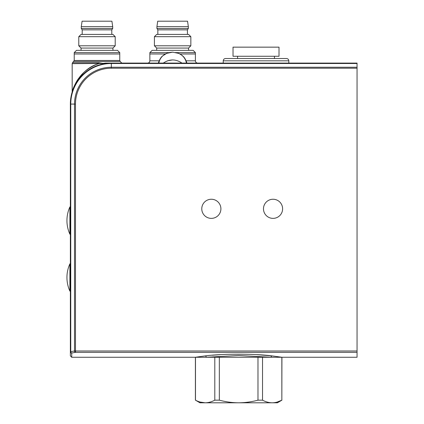 <?xml version="1.0" encoding="UTF-8"?>
<svg xmlns="http://www.w3.org/2000/svg" width="424" height="424" viewBox="0 0 424 424"><rect width="100%" height="100%" fill="white"/><g stroke="black" fill="none" stroke-linecap="round" stroke-linejoin="round"><path stroke-width="0.64" d="M277.227 402.053L281.843 400.171C278.669 401.873 275.446 402.747 272.181 402.8C268.911 402.747 265.689 401.867 262.525 400.171L262.525 357.262L257.983 357.262L257.983 400.171C251.671 401.867 245.231 402.742 238.664 402.8C232.151 402.752 225.711 401.873 219.341 400.171L219.341 357.262L214.798 357.262L214.798 400.171C211.624 401.873 208.407 402.747 205.142 402.8C201.866 402.747 198.649 401.867 195.48 400.171L195.48 357.262L271.084 357.262L238.664 355.503L206.239 357.262A1.367 1.023 84 0 0 205.216 355.9L195.4 357.262L205.216 355.9C221.752 353.658 255.582 353.658 272.107 355.9L281.923 357.262L281.843 400.171L281.843 357.262M200.001 402.026L205.142 402.8L199.953 402.8L195.48 400.171M219.341 400.171L214.798 400.171M262.525 400.171L257.983 400.171M281.923 400.171L277.37 402.8L205.142 402.8M312.382 357.262L357.056 357.262L357.056 352.344L75.477 352.344L71.725 352.991A1.367 0.959 -99.4 0 1 70.755 351.639L74.513 350.998L74.513 104.076A36.83 36.83 0 0 1 111.342 67.246L357.056 67.246L357.056 68.211L111.342 68.211A35.865 35.865 0 0 0 75.477 104.076L75.477 350.998L357.056 350.998L357.056 68.211M223.236 60.818C223.374 59.434 224.132 58.676 225.515 58.539L286.534 58.539C287.917 58.676 288.675 59.434 288.808 60.818L223.236 60.818L223.236 63.096M96.995 64.231C89.241 67.464 83.295 71.969 79.161 77.74C75.186 82.569 72.403 90.593 72.181 91.791C73.161 86.454 81.62 69.16 96.995 64.231L98.607 63.658L98.58 62.694L103.048 63.399L105.465 63.096L357.056 63.096L357.056 67.246M119.764 52.618L74.227 52.618L76.505 50.345L117.49 50.345L119.764 52.618L119.764 53.986L74.227 53.986L119.764 53.986L119.764 60.478L74.227 60.478L72.578 62.694L98.58 62.694M263.479 208.815A9.561 9.561 0 0 0 273.04 218.376A9.561 9.561 0 0 0 282.607 208.815A9.561 9.561 0 0 0 273.04 199.248A9.561 9.561 0 0 0 263.479 208.815M201.776 208.815A9.561 9.561 0 0 0 211.338 218.376A9.561 9.561 0 0 0 220.904 208.815A9.561 9.561 0 0 0 211.338 199.248A9.561 9.561 0 0 0 201.776 208.815M256.022 47.154L279.019 47.154L279.019 56.265L233.025 56.265L233.025 47.154L256.022 47.154M168.927 52.618L149.863 52.618L152.142 50.345L193.127 50.345L195.4 52.618L195.4 53.986L179.871 53.986L195.4 53.986L195.4 60.818C195.522 62.185 196.286 62.948 197.679 63.096M72.525 90.646L72.181 91.791L72.181 63.658L103.048 63.399M69.902 277.481L69.902 263.823A33.003 33.003 0 0 0 69.902 291.145L69.902 277.481M69.902 220.559L69.902 206.901A33.003 33.003 0 0 0 69.902 234.223L69.902 220.559M357.056 350.998L357.056 352.344M357.056 63.494L111.342 63.494A40.582 40.582 0 0 0 70.755 104.076L70.755 351.639L70.358 351.639A1.367 1.346 180 0 0 71.725 352.991L71.725 357.262L70.358 355.895L70.358 104.076A40.985 40.985 0 0 1 111.342 63.096C100.896 63.229 91.663 66.822 83.629 73.882C76.765 79.58 72.589 89.957 72.122 92.188C72.509 90.201 76.691 79.633 83.555 73.951C91.589 66.854 100.848 63.24 111.342 63.096L102.91 63.515M105.465 63.096L111.342 63.096A40.985 40.985 0 0 0 70.358 104.076L75.477 104.076M317.608 357.257A6.832 1.442 -90.1 0 0 317.618 357.257L271.084 357.262A1.367 1.023 96 0 1 272.107 355.9L256.875 354.671M220.448 354.671L212.217 355.248M72.181 91.791L72.69 90.445M77.693 80.677L78.965 78.944M149.863 52.618L149.863 53.986L165.397 53.986L149.863 53.986L149.863 60.818L159.106 60.818M195.4 400.171L195.4 357.262L206.239 357.262M75.477 352.344A1.367 0.959 -100.1 0 1 74.513 350.998L75.477 350.998L75.477 352.344M163.855 54.972L166.722 53.355L172.632 52.163L178.546 53.355L175.647 52.465M172.632 52.163L169.621 52.465M167.644 60.765L172.632 59.906M158.343 63.096C159.525 59.54 160.982 57.123 162.721 55.851L166.722 53.355C162.403 55.237 159.768 58.48 158.825 63.096M181.97 63.096C175.753 58.91 169.531 58.91 163.298 63.096M186.443 63.096C185.5 58.48 182.866 55.237 178.546 53.355C177.253 52.682 181.626 54.754 182.543 55.851C184.286 57.123 185.744 59.54 186.92 63.096M81.058 50.345L81.058 48.066L112.932 48.066L115.211 45.792L115.211 36.681L78.779 36.681L81.058 34.408L112.932 34.408L115.211 36.681M81.058 48.066L78.779 45.792L115.211 45.792M82.198 34.408L82.198 29.85L111.798 29.85L112.705 28.488L112.705 26.664L81.286 26.664L82.081 21.2L111.91 21.2L112.705 26.664M82.198 29.85L81.286 28.488L112.705 28.488M195.4 52.618L176.336 52.618M156.695 50.345L156.695 48.066L188.569 48.066L190.848 45.792L190.848 36.681L154.421 36.681L156.695 34.408L188.569 34.408L190.848 36.681M156.695 48.066L154.421 45.792L190.848 45.792M157.834 34.408L157.834 29.85L187.434 29.85L188.346 28.488L188.346 26.664L156.922 26.664L157.717 21.2L187.546 21.2L188.346 26.664M157.834 29.85L156.922 28.488L188.346 28.488M121.815 63.096L120.167 61.443L73.829 61.443M186.163 60.818L195.4 60.818M111.342 63.096L111.342 68.211M149.863 60.818C149.73 62.201 148.972 62.959 147.589 63.096M72.578 62.694L72.181 63.658M274.466 56.265L274.466 58.539M288.808 60.818L288.808 63.096M69.902 263.823L70.358 263.823M69.902 206.901L70.358 206.901L69.902 206.901M195.4 357.262L71.725 357.262M69.902 234.223L70.358 234.223L69.902 234.223A33.003 33.003 0 0 1 66.944 220.559M69.902 291.145L70.358 291.145M237.583 56.265L237.583 58.539M74.227 52.618L74.227 60.478M120.167 61.443L119.764 60.478M317.618 357.257L333.333 357.262M112.932 50.345L112.932 48.066M111.798 34.408L111.798 29.85M81.286 28.488L81.286 26.664M78.779 45.792L78.779 36.681M188.569 50.345L188.569 48.066M187.434 34.408L187.434 29.85M156.922 28.488L156.922 26.664M154.421 45.792L154.421 36.681"/></g></svg>
